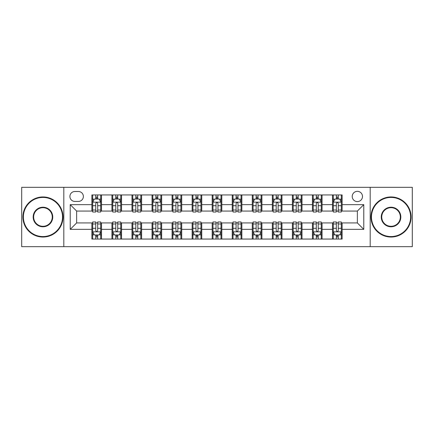 <?xml version="1.0" encoding="UTF-8"?>
<svg xmlns="http://www.w3.org/2000/svg" width="434" height="434" viewBox="0 0 434 434"><rect width="100%" height="100%" fill="white"/><g stroke="black" fill="none" stroke-linecap="round" stroke-linejoin="round"><path stroke-width="0.65" d="M357.361 191.334A5.132 5.132 0 0 0 352.224 196.466A5.132 5.132 0 0 0 357.361 201.598A5.132 5.132 0 0 0 362.493 196.466A5.132 5.132 0 0 0 357.361 191.334M370.191 246.675L412.3 246.675L412.3 187.325L370.191 187.325L370.191 246.675L63.809 246.675L63.809 187.325L21.7 187.325L21.7 246.675L63.809 246.675M74.876 201.441L78.408 201.441A4.975 4.975 0 0 0 83.377 196.466A4.975 4.975 0 0 0 78.408 191.497L74.876 191.497A4.975 4.975 0 0 0 69.901 196.466A4.975 4.975 0 0 0 74.876 201.441M370.191 187.325L63.809 187.325M91.878 229.353L70.227 229.353L70.227 204.647L91.878 204.647L91.878 211.065L76.639 211.065L76.639 222.935L91.878 222.935L91.878 239.058L342.122 239.058L342.122 222.935L357.361 222.935L357.361 211.065L342.122 211.065L342.122 204.647L363.773 204.647L363.773 229.353L342.122 229.353M342.122 204.647L342.122 194.942L91.878 194.942L91.878 204.647M332.498 194.942L332.498 211.065L333.296 211.065M336.345 211.065L338.27 211.065M341.319 211.065L342.122 211.065M332.498 211.065L321.269 211.065M312.442 194.942L312.442 211.065L313.245 211.065M316.294 211.065L318.22 211.065M312.442 211.065L301.218 211.065M292.391 194.942L292.391 211.065L293.194 211.065M296.243 211.065L298.169 211.065M292.391 211.065L281.167 211.065M272.34 194.942L272.34 211.065L273.143 211.065M276.192 211.065L278.118 211.065M272.34 211.065L261.111 211.065M252.29 194.942L252.29 211.065L253.093 211.065M256.141 211.065L258.067 211.065M252.29 211.065L241.06 211.065M232.239 194.942L232.239 211.065L233.042 211.065M236.091 211.065L238.016 211.065M232.239 211.065L221.009 211.065M212.188 194.942L212.188 211.065L212.991 211.065M216.04 211.065L217.96 211.065M212.188 211.065L200.958 211.065M192.137 194.942L192.137 211.065L192.94 211.065M195.984 211.065L197.909 211.065M192.137 211.065L180.907 211.065M172.086 194.942L172.086 211.065L172.889 211.065M175.933 211.065L177.859 211.065M172.086 211.065L160.857 211.065M152.036 194.942L152.036 211.065L152.833 211.065M155.882 211.065L157.808 211.065M152.036 211.065L140.806 211.065M131.985 194.942L131.985 211.065L132.782 211.065M135.831 211.065L137.757 211.065M131.985 211.065L120.755 211.065M111.929 194.942L111.929 211.065L112.731 211.065M115.78 211.065L117.706 211.065M111.929 211.065L100.704 211.065M91.878 211.065L92.681 211.065M95.73 211.065L97.655 211.065M91.878 222.935L92.681 222.935M95.73 222.935L97.655 222.935M100.704 222.935L101.502 222.935L101.502 239.058M112.731 222.935L101.502 222.935M115.78 222.935L117.706 222.935M120.755 222.935L121.558 222.935L121.558 239.058M132.782 222.935L121.558 222.935M135.831 222.935L137.757 222.935M140.806 222.935L141.609 222.935L141.609 239.058M152.833 222.935L141.609 222.935M155.882 222.935L157.808 222.935M160.857 222.935L161.66 222.935L161.66 239.058M172.889 222.935L161.66 222.935M175.933 222.935L177.859 222.935M180.907 222.935L181.71 222.935L181.71 239.058M192.94 222.935L181.71 222.935M195.984 222.935L197.909 222.935M200.958 222.935L201.761 222.935L201.761 239.058M212.991 222.935L201.761 222.935M216.04 222.935L217.96 222.935M221.009 222.935L221.812 222.935L221.812 239.058M233.042 222.935L221.812 222.935M236.091 222.935L238.016 222.935M241.06 222.935L241.863 222.935L241.863 239.058M253.093 222.935L241.863 222.935M256.141 222.935L258.067 222.935M261.111 222.935L261.914 222.935L261.914 239.058M273.143 222.935L261.914 222.935M276.192 222.935L278.118 222.935M281.167 222.935L281.964 222.935L281.964 239.058M293.194 222.935L281.964 222.935M296.243 222.935L298.169 222.935M301.218 222.935L302.015 222.935L302.015 239.058M313.245 222.935L302.015 222.935M316.294 222.935L318.22 222.935M321.269 222.935L322.071 222.935L322.071 239.058M333.296 222.935L322.071 222.935M336.345 222.935L338.27 222.935M341.319 222.935L342.122 222.935M101.502 194.942L101.502 211.065M91.878 198.956L92.681 198.956M95.73 198.956L97.655 198.956M100.704 198.956L101.502 198.956M91.878 235.044L92.681 235.044M95.73 235.044L97.655 235.044M100.704 235.044L101.502 235.044M111.929 222.935L111.929 239.058M121.558 194.942L121.558 211.065M111.929 198.956L112.731 198.956M115.78 198.956L117.706 198.956M120.755 198.956L121.558 198.956M111.929 235.044L112.731 235.044M115.78 235.044L117.706 235.044M120.755 235.044L121.558 235.044M131.985 222.935L131.985 239.058M131.985 235.044L132.782 235.044M135.831 235.044L137.757 235.044M140.806 235.044L141.609 235.044M141.609 194.942L141.609 211.065M131.985 198.956L132.782 198.956M135.831 198.956L137.757 198.956M140.806 198.956L141.609 198.956M152.036 222.935L152.036 239.058M152.036 235.044L152.833 235.044M155.882 235.044L157.808 235.044M160.857 235.044L161.66 235.044M161.66 194.942L161.66 211.065M152.036 198.956L152.833 198.956M155.882 198.956L157.808 198.956M160.857 198.956L161.66 198.956M172.086 222.935L172.086 239.058M172.086 235.044L172.889 235.044M175.933 235.044L177.859 235.044M180.907 235.044L181.71 235.044M181.71 194.942L181.71 211.065M172.086 198.956L172.889 198.956M175.933 198.956L177.859 198.956M180.907 198.956L181.71 198.956M192.137 222.935L192.137 239.058M192.137 235.044L192.94 235.044M195.984 235.044L197.909 235.044M200.958 235.044L201.761 235.044M201.761 194.942L201.761 211.065M192.137 198.956L192.94 198.956M195.984 198.956L197.909 198.956M200.958 198.956L201.761 198.956M212.188 222.935L212.188 239.058M212.188 235.044L212.991 235.044M216.04 235.044L217.96 235.044M221.009 235.044L221.812 235.044M221.812 194.942L221.812 211.065M212.188 198.956L212.991 198.956M216.04 198.956L217.96 198.956M221.009 198.956L221.812 198.956M232.239 222.935L232.239 239.058M232.239 235.044L233.042 235.044M236.091 235.044L238.016 235.044M241.06 235.044L241.863 235.044M241.863 194.942L241.863 211.065M232.239 198.956L233.042 198.956M236.091 198.956L238.016 198.956M241.06 198.956L241.863 198.956M252.29 222.935L252.29 239.058M252.29 235.044L253.093 235.044M256.141 235.044L258.067 235.044M261.111 235.044L261.914 235.044M261.914 194.942L261.914 211.065M252.29 198.956L253.093 198.956M256.141 198.956L258.067 198.956M261.111 198.956L261.914 198.956M272.34 222.935L272.34 239.058M272.34 235.044L273.143 235.044M276.192 235.044L278.118 235.044M281.167 235.044L281.964 235.044M281.964 194.942L281.964 211.065M272.34 198.956L273.143 198.956M276.192 198.956L278.118 198.956M281.167 198.956L281.964 198.956M292.391 222.935L292.391 239.058M292.391 235.044L293.194 235.044M296.243 235.044L298.169 235.044M301.218 235.044L302.015 235.044M302.015 194.942L302.015 211.065M292.391 198.956L293.194 198.956M296.243 198.956L298.169 198.956M301.218 198.956L302.015 198.956M312.442 222.935L312.442 239.058M312.442 235.044L313.245 235.044M316.294 235.044L318.22 235.044M321.269 235.044L322.071 235.044M322.071 194.942L322.071 211.065M312.442 198.956L313.245 198.956M316.294 198.956L318.22 198.956M321.269 198.956L322.071 198.956M332.498 222.935L332.498 239.058M332.498 235.044L333.296 235.044M336.345 235.044L338.27 235.044M341.319 235.044L342.122 235.044M332.498 198.956L333.296 198.956M336.345 198.956L338.27 198.956M341.319 198.956L342.122 198.956M76.639 211.065L70.227 204.647M76.639 222.935L70.227 229.353M363.773 204.647L357.361 211.065M363.773 229.353L357.361 222.935M97.655 197.031L95.73 197.031M100.704 210.018L97.655 210.018L97.655 212.025L100.704 212.025L100.704 202.244L99.098 199.032L94.287 199.032L92.681 202.244L92.681 212.025L95.73 212.025L95.73 210.018L92.681 210.018M92.681 202.244L92.681 194.942M100.704 202.244L100.704 194.942M95.73 199.032L95.73 194.942M97.655 194.942L97.655 199.032M97.655 210.018L97.655 203.443C97.015 202.211 96.37 202.211 95.73 203.443L95.73 210.018M95.73 236.969L97.655 236.969M92.681 223.982L95.73 223.982L95.73 221.975L92.681 221.975L92.681 231.756L94.287 234.968L99.098 234.968L100.704 231.756L100.704 221.975L97.655 221.975L97.655 223.982L100.704 223.982M100.704 231.756L100.704 239.058M92.681 231.756L92.681 239.058M97.655 234.968L97.655 239.058M95.73 239.058L95.73 234.968M95.73 223.982L95.73 230.557C96.37 231.789 97.01 231.789 97.655 230.557L97.655 223.982M117.706 197.031L115.78 197.031M120.755 210.018L117.706 210.018L117.706 212.025L120.755 212.025L120.755 202.244L119.149 199.032L114.337 199.032L112.731 202.244L112.731 212.025L115.78 212.025L115.78 210.018L112.731 210.018M112.731 202.244L112.731 194.942M120.755 202.244L120.755 194.942M115.78 199.032L115.78 194.942M117.706 194.942L117.706 199.032M117.706 210.018L117.706 203.443C117.066 202.211 116.426 202.211 115.78 203.443L115.78 210.018M137.757 197.031L135.831 197.031M140.806 210.018L137.757 210.018L137.757 212.025L140.806 212.025L140.806 202.244L139.2 199.032L134.388 199.032L132.782 202.244L132.782 212.025L135.831 212.025L135.831 210.018L132.782 210.018M132.782 202.244L132.782 194.942M140.806 202.244L140.806 194.942M135.831 199.032L135.831 194.942M137.757 194.942L137.757 199.032M137.757 210.018L137.757 203.443C137.117 202.211 136.477 202.211 135.831 203.443L135.831 210.018M157.808 197.031L155.882 197.031M160.857 210.018L157.808 210.018L157.808 212.025L160.857 212.025L160.857 202.244L159.251 199.032L154.439 199.032L152.833 202.244L152.833 212.025L155.882 212.025L155.882 210.018L152.833 210.018M152.833 202.244L152.833 194.942M160.857 202.244L160.857 194.942M155.882 199.032L155.882 194.942M157.808 194.942L157.808 199.032M157.808 210.018L157.808 203.443C157.168 202.211 156.528 202.211 155.882 203.443L155.882 210.018M115.78 236.969L117.706 236.969M112.731 223.982L115.78 223.982L115.78 221.975L112.731 221.975L112.731 231.756L114.337 234.968L119.149 234.968L120.755 231.756L120.755 221.975L117.706 221.975L117.706 223.982L120.755 223.982M120.755 231.756L120.755 239.058M112.731 231.756L112.731 239.058M117.706 234.968L117.706 239.058M115.78 239.058L115.78 234.968M115.78 223.982L115.78 230.557C116.42 231.789 117.061 231.789 117.706 230.557L117.706 223.982M135.831 236.969L137.757 236.969M132.782 223.982L135.831 223.982L135.831 221.975L132.782 221.975L132.782 231.756L134.388 234.968L139.2 234.968L140.806 231.756L140.806 221.975L137.757 221.975L137.757 223.982L140.806 223.982M140.806 231.756L140.806 239.058M132.782 231.756L132.782 239.058M137.757 234.968L137.757 239.058M135.831 239.058L135.831 234.968M135.831 223.982L135.831 230.557C136.471 231.789 137.117 231.789 137.757 230.557L137.757 223.982M155.882 236.969L157.808 236.969M152.833 223.982L155.882 223.982L155.882 221.975L152.833 221.975L152.833 231.756L154.439 234.968L159.251 234.968L160.857 231.756L160.857 221.975L157.808 221.975L157.808 223.982L160.857 223.982M160.857 231.756L160.857 239.058M152.833 231.756L152.833 239.058M157.808 234.968L157.808 239.058M155.882 239.058L155.882 234.968M155.882 223.982L155.882 230.557C156.522 231.789 157.168 231.789 157.808 230.557L157.808 223.982M177.859 197.031L175.933 197.031M180.907 210.018L177.859 210.018L177.859 212.025L180.907 212.025L180.907 202.244L179.302 199.032L174.49 199.032L172.889 202.244L172.889 212.025L175.933 212.025L175.933 210.018L172.889 210.018M172.889 202.244L172.889 194.942M180.907 202.244L180.907 194.942M175.933 199.032L175.933 194.942M177.859 194.942L177.859 199.032M177.859 210.018L177.859 203.443C177.218 202.211 176.578 202.211 175.933 203.443L175.933 210.018M175.933 236.969L177.859 236.969M172.889 223.982L175.933 223.982L175.933 221.975L172.889 221.975L172.889 231.756L174.49 234.968L179.302 234.968L180.907 231.756L180.907 221.975L177.859 221.975L177.859 223.982L180.907 223.982M180.907 231.756L180.907 239.058M172.889 231.756L172.889 239.058M177.859 234.968L177.859 239.058M175.933 239.058L175.933 234.968M175.933 223.982L175.933 230.557C176.578 231.789 177.218 231.789 177.859 230.557L177.859 223.982M42.955 197.432A19.568 19.568 0 0 0 23.382 217A19.568 19.568 0 0 0 42.955 236.568A19.568 19.568 0 0 0 62.523 217A19.568 19.568 0 0 0 42.955 197.432M42.955 237.051A20.051 20.051 0 0 1 22.904 217A20.051 20.051 0 0 1 42.955 196.949A20.051 20.051 0 0 1 63.006 217A20.051 20.051 0 0 1 42.955 237.051M42.955 207.213A9.787 9.787 0 0 1 52.742 217A9.787 9.787 0 0 1 42.955 226.787A9.787 9.787 0 0 1 33.168 217A9.787 9.787 0 0 1 42.955 207.213M42.955 226.304A9.304 9.304 0 0 0 52.259 217A9.304 9.304 0 0 0 42.955 207.696A9.304 9.304 0 0 0 33.651 217A9.304 9.304 0 0 0 42.955 226.304M391.045 197.432A19.568 19.568 0 0 0 371.477 217A19.568 19.568 0 0 0 391.045 236.568A19.568 19.568 0 0 0 410.618 217A19.568 19.568 0 0 0 391.045 197.432M391.045 237.051A20.051 20.051 0 0 1 370.994 217A20.051 20.051 0 0 1 391.045 196.949A20.051 20.051 0 0 1 411.096 217A20.051 20.051 0 0 1 391.045 237.051M391.045 207.213A9.787 9.787 0 0 1 400.832 217A9.787 9.787 0 0 1 391.045 226.787A9.787 9.787 0 0 1 381.258 217A9.787 9.787 0 0 1 391.045 207.213M391.045 226.304A9.304 9.304 0 0 0 400.349 217A9.304 9.304 0 0 0 391.045 207.696A9.304 9.304 0 0 0 381.741 217A9.304 9.304 0 0 0 391.045 226.304M197.909 197.031L195.984 197.031M200.958 210.018L197.909 210.018L197.909 212.025L200.958 212.025L200.958 202.244L199.352 199.032L194.541 199.032L192.94 202.244L192.94 212.025L195.984 212.025L195.984 210.018L192.94 210.018M192.94 202.244L192.94 194.942M200.958 202.244L200.958 194.942M195.984 199.032L195.984 194.942M197.909 194.942L197.909 199.032M197.909 210.018L197.909 203.443C197.269 202.211 196.629 202.211 195.984 203.443L195.984 210.018M217.96 197.031L216.04 197.031M221.009 210.018L217.96 210.018L217.96 212.025L221.009 212.025L221.009 202.244L219.409 199.032L214.591 199.032L212.991 202.244L212.991 212.025L216.04 212.025L216.04 210.018L212.991 210.018M212.991 202.244L212.991 194.942M221.009 202.244L221.009 194.942M216.04 199.032L216.04 194.942M217.96 194.942L217.96 199.032M217.96 210.018L217.96 203.443C217.32 202.211 216.68 202.211 216.04 203.443L216.04 210.018M238.016 197.031L236.091 197.031M241.06 210.018L238.016 210.018L238.016 212.025L241.06 212.025L241.06 202.244L239.459 199.032L234.648 199.032L233.042 202.244L233.042 212.025L236.091 212.025L236.091 210.018L233.042 210.018M233.042 202.244L233.042 194.942M241.06 202.244L241.06 194.942M236.091 199.032L236.091 194.942M238.016 194.942L238.016 199.032M238.016 210.018L238.016 203.443C237.371 202.211 236.731 202.211 236.091 203.443L236.091 210.018M258.067 197.031L256.141 197.031M261.111 210.018L258.067 210.018L258.067 212.025L261.111 212.025L261.111 202.244L259.51 199.032L254.698 199.032L253.093 202.244L253.093 212.025L256.141 212.025L256.141 210.018L253.093 210.018M253.093 202.244L253.093 194.942M261.111 202.244L261.111 194.942M256.141 199.032L256.141 194.942M258.067 194.942L258.067 199.032M258.067 210.018L258.067 203.443C257.422 202.211 256.782 202.211 256.141 203.443L256.141 210.018M278.118 197.031L276.192 197.031M281.167 210.018L278.118 210.018L278.118 212.025L281.167 212.025L281.167 202.244L279.561 199.032L274.749 199.032L273.143 202.244L273.143 212.025L276.192 212.025L276.192 210.018L273.143 210.018M273.143 202.244L273.143 194.942M281.167 202.244L281.167 194.942M276.192 199.032L276.192 194.942M278.118 194.942L278.118 199.032M278.118 210.018L278.118 203.443C277.478 202.211 276.832 202.211 276.192 203.443L276.192 210.018M195.984 236.969L197.909 236.969M192.94 223.982L195.984 223.982L195.984 221.975L192.94 221.975L192.94 231.756L194.541 234.968L199.352 234.968L200.958 231.756L200.958 221.975L197.909 221.975L197.909 223.982L200.958 223.982M200.958 231.756L200.958 239.058M192.94 231.756L192.94 239.058M197.909 234.968L197.909 239.058M195.984 239.058L195.984 234.968M195.984 223.982L195.984 230.557C196.629 231.789 197.269 231.789 197.909 230.557L197.909 223.982M216.04 236.969L217.96 236.969M212.991 223.982L216.04 223.982L216.04 221.975L212.991 221.975L212.991 231.756L214.591 234.968L219.409 234.968L221.009 231.756L221.009 221.975L217.96 221.975L217.96 223.982L221.009 223.982M221.009 231.756L221.009 239.058M212.991 231.756L212.991 239.058M217.96 234.968L217.96 239.058M216.04 239.058L216.04 234.968M216.04 223.982L216.04 230.557C216.68 231.789 217.32 231.789 217.96 230.557L217.96 223.982M236.091 236.969L238.016 236.969M233.042 223.982L236.091 223.982L236.091 221.975L233.042 221.975L233.042 231.756L234.648 234.968L239.459 234.968L241.06 231.756L241.06 221.975L238.016 221.975L238.016 223.982L241.06 223.982M241.06 231.756L241.06 239.058M233.042 231.756L233.042 239.058M238.016 234.968L238.016 239.058M236.091 239.058L236.091 234.968M236.091 223.982L236.091 230.557C236.731 231.789 237.371 231.789 238.016 230.557L238.016 223.982M256.141 236.969L258.067 236.969M253.093 223.982L256.141 223.982L256.141 221.975L253.093 221.975L253.093 231.756L254.698 234.968L259.51 234.968L261.111 231.756L261.111 221.975L258.067 221.975L258.067 223.982L261.111 223.982M261.111 231.756L261.111 239.058M253.093 231.756L253.093 239.058M258.067 234.968L258.067 239.058M256.141 239.058L256.141 234.968M256.141 223.982L256.141 230.557C256.782 231.789 257.422 231.789 258.067 230.557L258.067 223.982M276.192 236.969L278.118 236.969M273.143 223.982L276.192 223.982L276.192 221.975L273.143 221.975L273.143 231.756L274.749 234.968L279.561 234.968L281.167 231.756L281.167 221.975L278.118 221.975L278.118 223.982L281.167 223.982M281.167 231.756L281.167 239.058M273.143 231.756L273.143 239.058M278.118 234.968L278.118 239.058M276.192 239.058L276.192 234.968M276.192 223.982L276.192 230.557C276.832 231.789 277.472 231.789 278.118 230.557L278.118 223.982M298.169 197.031L296.243 197.031M301.218 210.018L298.169 210.018L298.169 212.025L301.218 212.025L301.218 202.244L299.612 199.032L294.8 199.032L293.194 202.244L293.194 212.025L296.243 212.025L296.243 210.018L293.194 210.018M293.194 202.244L293.194 194.942M301.218 202.244L301.218 194.942M296.243 199.032L296.243 194.942M298.169 194.942L298.169 199.032M298.169 210.018L298.169 203.443C297.529 202.211 296.883 202.211 296.243 203.443L296.243 210.018M296.243 236.969L298.169 236.969M293.194 223.982L296.243 223.982L296.243 221.975L293.194 221.975L293.194 231.756L294.8 234.968L299.612 234.968L301.218 231.756L301.218 221.975L298.169 221.975L298.169 223.982L301.218 223.982M301.218 231.756L301.218 239.058M293.194 231.756L293.194 239.058M298.169 234.968L298.169 239.058M296.243 239.058L296.243 234.968M296.243 223.982L296.243 230.557C296.883 231.789 297.523 231.789 298.169 230.557L298.169 223.982M318.22 197.031L316.294 197.031M321.269 210.018L318.22 210.018L318.22 212.025L321.269 212.025L321.269 202.244L319.663 199.032L314.851 199.032L313.245 202.244L313.245 212.025L316.294 212.025L316.294 210.018L313.245 210.018M313.245 202.244L313.245 194.942M321.269 202.244L321.269 194.942M316.294 199.032L316.294 194.942M318.22 194.942L318.22 199.032M318.22 210.018L318.22 203.443C317.579 202.211 316.939 202.211 316.294 203.443L316.294 210.018M316.294 236.969L318.22 236.969M313.245 223.982L316.294 223.982L316.294 221.975L313.245 221.975L313.245 231.756L314.851 234.968L319.663 234.968L321.269 231.756L321.269 221.975L318.22 221.975L318.22 223.982L321.269 223.982M321.269 231.756L321.269 239.058M313.245 231.756L313.245 239.058M318.22 234.968L318.22 239.058M316.294 239.058L316.294 234.968M316.294 223.982L316.294 230.557C316.934 231.789 317.574 231.789 318.22 230.557L318.22 223.982M338.27 197.031L336.345 197.031M341.319 210.018L338.27 210.018L338.27 212.025L341.319 212.025L341.319 202.244L339.714 199.032L334.902 199.032L333.296 202.244L333.296 212.025L336.345 212.025L336.345 210.018L333.296 210.018M333.296 202.244L333.296 194.942M341.319 202.244L341.319 194.942M336.345 199.032L336.345 194.942M338.27 194.942L338.27 199.032M338.27 210.018L338.27 203.443C337.63 202.211 336.99 202.211 336.345 203.443L336.345 210.018M336.345 236.969L338.27 236.969M333.296 223.982L336.345 223.982L336.345 221.975L333.296 221.975L333.296 231.756L334.902 234.968L339.714 234.968L341.319 231.756L341.319 221.975L338.27 221.975L338.27 223.982L341.319 223.982M341.319 231.756L341.319 239.058M333.296 231.756L333.296 239.058M338.27 234.968L338.27 239.058M336.345 239.058L336.345 234.968M336.345 223.982L336.345 230.557C336.985 231.789 337.63 231.789 338.27 230.557L338.27 223.982M111.929 229.353L101.502 229.353M111.929 204.647L101.502 204.647M131.985 204.647L121.558 204.647M131.985 229.353L121.558 229.353M152.036 204.647L141.609 204.647M152.036 229.353L141.609 229.353M172.086 204.647L161.66 204.647M172.086 229.353L161.66 229.353M192.137 204.647L181.71 204.647M192.137 229.353L181.71 229.353M212.188 204.647L201.761 204.647M212.188 229.353L201.761 229.353M232.239 204.647L221.812 204.647M232.239 229.353L221.812 229.353M252.29 204.647L241.863 204.647M252.29 229.353L241.863 229.353M272.34 204.647L261.914 204.647M272.34 229.353L261.914 229.353M292.391 204.647L281.964 204.647M292.391 229.353L281.964 229.353M312.442 204.647L302.015 204.647M312.442 229.353L302.015 229.353M332.498 204.647L322.071 204.647M332.498 229.353L322.071 229.353M100.661 202.163L92.724 202.163M92.681 199.228L94.189 199.228M99.196 199.228L100.704 199.228M95.73 205.716L92.681 205.716M100.704 205.716L97.655 205.716M97.655 198.05L95.73 198.05M92.724 231.837L100.661 231.837M100.704 234.772L99.196 234.772M94.189 234.772L92.681 234.772M97.655 228.284L100.704 228.284M92.681 228.284L95.73 228.284M95.73 235.95L97.655 235.95M120.712 202.163L112.775 202.163M112.731 199.228L114.24 199.228M119.247 199.228L120.755 199.228M115.78 205.716L112.731 205.716M120.755 205.716L117.706 205.716M117.706 198.05L115.78 198.05M140.762 202.163L132.826 202.163M132.782 199.228L134.29 199.228M139.298 199.228L140.806 199.228M135.831 205.716L132.782 205.716M140.806 205.716L137.757 205.716M137.757 198.05L135.831 198.05M160.819 202.163L152.876 202.163M152.833 199.228L154.341 199.228M159.349 199.228L160.857 199.228M155.882 205.716L152.833 205.716M160.857 205.716L157.808 205.716M157.808 198.05L155.882 198.05M112.775 231.837L120.712 231.837M120.755 234.772L119.247 234.772M114.24 234.772L112.731 234.772M117.706 228.284L120.755 228.284M112.731 228.284L115.78 228.284M115.78 235.95L117.706 235.95M132.826 231.837L140.762 231.837M140.806 234.772L139.298 234.772M134.29 234.772L132.782 234.772M137.757 228.284L140.806 228.284M132.782 228.284L135.831 228.284M135.831 235.95L137.757 235.95M152.876 231.837L160.819 231.837M160.857 234.772L159.349 234.772M154.341 234.772L152.833 234.772M157.808 228.284L160.857 228.284M152.833 228.284L155.882 228.284M155.882 235.95L157.808 235.95M180.869 202.163L172.927 202.163M172.889 199.228L174.397 199.228M179.399 199.228L180.907 199.228M175.933 205.716L172.889 205.716M180.907 205.716L177.859 205.716M177.859 198.05L175.933 198.05M172.927 231.837L180.869 231.837M180.907 234.772L179.399 234.772M174.397 234.772L172.889 234.772M177.859 228.284L180.907 228.284M172.889 228.284L175.933 228.284M175.933 235.95L177.859 235.95M200.92 202.163L192.978 202.163M192.94 199.228L194.448 199.228M199.45 199.228L200.958 199.228M195.984 205.716L192.94 205.716M200.958 205.716L197.909 205.716M197.909 198.05L195.984 198.05M220.971 202.163L213.029 202.163M212.991 199.228L214.499 199.228M219.501 199.228L221.009 199.228M216.04 205.716L212.991 205.716M221.009 205.716L217.96 205.716M217.96 198.05L216.04 198.05M241.022 202.163L233.08 202.163M233.042 199.228L234.55 199.228M239.552 199.228L241.06 199.228M236.091 205.716L233.042 205.716M241.06 205.716L238.016 205.716M238.016 198.05L236.091 198.05M261.073 202.163L253.131 202.163M253.093 199.228L254.601 199.228M259.603 199.228L261.111 199.228M256.141 205.716L253.093 205.716M261.111 205.716L258.067 205.716M258.067 198.05L256.141 198.05M281.124 202.163L273.181 202.163M273.143 199.228L274.651 199.228M279.659 199.228L281.167 199.228M276.192 205.716L273.143 205.716M281.167 205.716L278.118 205.716M278.118 198.05L276.192 198.05M192.978 231.837L200.92 231.837M200.958 234.772L199.45 234.772M194.448 234.772L192.94 234.772M197.909 228.284L200.958 228.284M192.94 228.284L195.984 228.284M195.984 235.95L197.909 235.95M213.029 231.837L220.971 231.837M221.009 234.772L219.501 234.772M214.499 234.772L212.991 234.772M217.96 228.284L221.009 228.284M212.991 228.284L216.04 228.284M216.04 235.95L217.96 235.95M233.08 231.837L241.022 231.837M241.06 234.772L239.552 234.772M234.55 234.772L233.042 234.772M238.016 228.284L241.06 228.284M233.042 228.284L236.091 228.284M236.091 235.95L238.016 235.95M253.131 231.837L261.073 231.837M261.111 234.772L259.603 234.772M254.601 234.772L253.093 234.772M258.067 228.284L261.111 228.284M253.093 228.284L256.141 228.284M256.141 235.95L258.067 235.95M273.181 231.837L281.124 231.837M281.167 234.772L279.659 234.772M274.651 234.772L273.143 234.772M278.118 228.284L281.167 228.284M273.143 228.284L276.192 228.284M276.192 235.95L278.118 235.95M301.174 202.163L293.238 202.163M293.194 199.228L294.702 199.228M299.71 199.228L301.218 199.228M296.243 205.716L293.194 205.716M301.218 205.716L298.169 205.716M298.169 198.05L296.243 198.05M293.238 231.837L301.174 231.837M301.218 234.772L299.71 234.772M294.702 234.772L293.194 234.772M298.169 228.284L301.218 228.284M293.194 228.284L296.243 228.284M296.243 235.95L298.169 235.95M321.225 202.163L313.288 202.163M313.245 199.228L314.753 199.228M319.76 199.228L321.269 199.228M316.294 205.716L313.245 205.716M321.269 205.716L318.22 205.716M318.22 198.05L316.294 198.05M313.288 231.837L321.225 231.837M321.269 234.772L319.76 234.772M314.753 234.772L313.245 234.772M318.22 228.284L321.269 228.284M313.245 228.284L316.294 228.284M316.294 235.95L318.22 235.95M341.276 202.163L333.339 202.163M333.296 199.228L334.804 199.228M339.811 199.228L341.319 199.228M336.345 205.716L333.296 205.716M341.319 205.716L338.27 205.716M338.27 198.05L336.345 198.05M333.339 231.837L341.276 231.837M341.319 234.772L339.811 234.772M334.804 234.772L333.296 234.772M338.27 228.284L341.319 228.284M333.296 228.284L336.345 228.284M336.345 235.95L338.27 235.95"/></g></svg>
